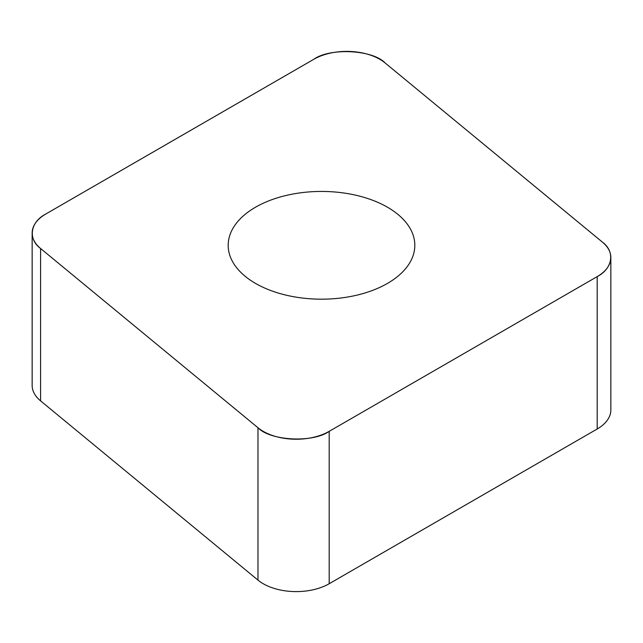 <?xml version="1.0" encoding="UTF-8"?>
<svg xmlns="http://www.w3.org/2000/svg" width="643" height="643" viewBox="0 0 643 643"><rect width="100%" height="100%" fill="white"/><g stroke="black" fill="none" stroke-linecap="round" stroke-linejoin="round"><path stroke-width="0.96" d="M610.85 257.57L610.85 409.945A46.658 26.934 180 0 1 597.186 428.994L329.184 583.723A46.658 26.934 180 0 1 257.98 580.123L40.589 400.878A46.658 26.934 180 0 1 32.15 385.43L32.15 233.055A46.658 26.934 0 0 0 40.589 248.503L257.98 427.748A46.658 26.934 0 0 0 329.184 431.34L597.186 276.619A46.658 26.934 0 0 0 610.85 257.57A46.658 26.934 0 0 0 602.411 242.122L385.02 62.877A46.658 26.934 0 0 0 313.816 59.277L45.814 214.006A46.658 26.934 0 0 0 32.15 233.055M329.634 191.646A93.315 53.875 0 0 0 228.185 245.313A93.315 53.875 0 0 0 321.5 299.18A93.315 53.875 0 0 0 414.815 245.313A93.315 53.875 0 0 0 329.634 191.646M45.902 213.95C30.213 221.972 27.617 239.092 40.662 248.56L257.907 427.691C270.341 440.913 313.053 443.067 329.272 431.292L597.098 276.667C612.787 268.653 615.383 251.526 602.338 242.057L385.093 62.934C372.659 49.712 329.947 47.55 313.728 59.325L45.902 213.95M329.184 431.34L329.184 583.723M597.186 428.994L597.186 276.619M257.98 580.123L257.98 427.748M40.589 248.503L40.589 400.878"/></g></svg>
